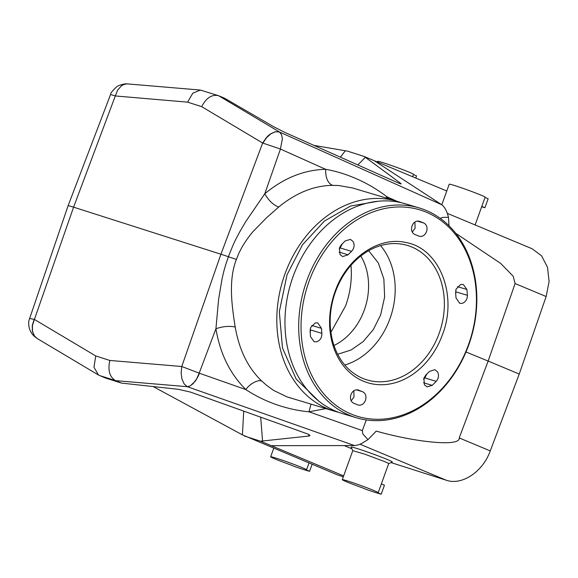 <?xml version="1.0" encoding="UTF-8"?>
<svg xmlns="http://www.w3.org/2000/svg" width="578" height="578" viewBox="0 0 578 578"><rect width="100%" height="100%" fill="white"/><g stroke="black" fill="none" stroke-linecap="round" stroke-linejoin="round"><path stroke-width="0.87" d="M447.278 213.333L532.128 248.764L541.572 255.83L547.503 267.253L549.1 281.472L546.152 296.528L519.232 374.045L490.267 450.905C482.825 471.843 461.844 485.787 446.194 480.202L391.01 462.581M243.714 411.088L242.413 434.873L337.559 474.935L343.325 476.778M244.422 436.043L260.577 441.202L343.643 475.889M344.221 445.595L351.894 448.795M352.775 450.667L351.099 447.097A21.906 0.939 19.9 0 1 364.256 450.891A21.906 0.939 19.9 0 1 387.296 459.496A21.906 0.939 19.9 0 1 392.252 461.995L388.683 463.664M271.277 445.667L354.545 445.58L358.136 444.937L361.351 443.651L367.976 439.648L362.825 433.941L362.305 430.617L366.308 419.946M260.577 441.202L309.042 436.022L310.054 435.451L307.778 434.013L190.697 392.151L178.523 389.334L121.402 383.084L105.247 377.925L98.47 375.014L93.976 367.218L95.724 355.947L109.82 360.448L181.759 366.503L199.186 373.15L196.657 378.872L193.095 383.698L189.779 386.075L187.279 386.682L184.107 383.864L181.954 379.045L181.131 373.005L181.759 366.503L220.933 254.226A16.849 0.723 19.9 0 1 228.404 256.755C235.405 238.512 236.532 238.353 239.436 232.37L245.628 221.75L264.782 193.782C268.705 200.595 273.336 205.017 278.675 207.054C296.059 192.821 314.02 185.589 332.567 185.35C327.805 183.219 325.501 177.872 325.645 169.311C336.324 171.189 346.916 174.491 357.421 179.202C367.89 183.869 377.701 189.714 386.848 196.751L385.981 197.979M354.545 445.58L187.279 386.682L115.564 380.649L121.402 383.084M260.685 417.15L262.571 441.317M314.006 145.41L347.559 151.147L363.707 156.306L374.407 160.771L441.729 204.735C444.655 206.917 446.902 211.093 448.477 217.27L448.99 225.76M440.154 218.296L443.03 217.364L448.477 217.27M455.753 233.302L500.635 263.387L513.206 276.233L515.092 283.552L488.143 361.062L465.998 351.988M367.976 439.648L376.235 431.101C414.751 442.119 460.774 447.134 459.207 437.936L488.143 361.062L519.232 374.045M201.693 106.655L187.597 102.147L192.792 93.21L200.349 90.052L218.694 95.746C211.945 94.149 206.281 97.783 201.693 106.655L262.658 143.019L266.263 137.73L268.402 135.555L270.757 133.728L275.374 131.726L279.47 132.001L281.515 134.573L282.404 138.619L280.438 149.052L262.658 143.019L220.933 254.226L73.587 207.162A16.849 0.723 -160.1 0 0 68.088 205.746L110.608 94.402C110.333 93.419 112.248 90.984 116.344 87.083C117.421 85.92 120.253 84.865 124.862 83.904L127.817 83.839M200.349 90.052L126.69 83.839L123.338 84.728L121.279 85.985L117.623 90.161L115.311 95.955L110.81 94.568M29.666 318.449L34.413 319.432L32.447 325.414L32.476 331.302L34.521 336.085L37.339 338.614M99.409 375.483L115.564 380.649C109.589 376.986 107.681 370.252 109.82 360.448M199.186 373.15L215.926 328.752C222.205 326.57 228.166 325.905 233.808 326.743L235.224 327.105C239.213 350.022 248.049 367.991 261.74 381.018A14.038 7.962 134 0 0 261.227 380.895C257.427 379.573 249.039 384.435 245.896 389.601C230.095 374.024 220.102 353.743 215.926 328.752L218.592 299.426L222.089 278.661C223.426 273.452 223.44 271.01 228.404 256.755L236.388 259.399L239.025 252.882L242.659 245.953C247.203 238.83 250.968 233.722 253.944 230.622L266.603 217.718L278.683 207.061M218.694 95.746L224.531 98.188L273.596 126.683L284.737 132.362L398.603 183.11C401.161 184.158 401.804 184.201 400.547 183.248L401.154 183.912M275.012 458.946A19.096 0.816 -160.1 0 0 291.045 465.03L294.787 466.59A24.428 1.048 -160.1 0 0 309.584 471.323L305.849 469.762A19.096 0.816 -160.1 0 0 306.564 469.791A19.096 0.816 -160.1 0 0 302.215 467.638A19.096 0.816 -160.1 0 0 282.49 460.261A19.096 0.816 -160.1 0 0 270.656 456.793A19.096 0.816 -160.1 0 0 275.012 458.946M346.627 481.821A19.096 0.816 -160.1 0 0 362.666 487.911L366.401 489.472A24.428 1.048 -160.1 0 0 381.205 494.197L377.47 492.637A19.096 0.816 -160.1 0 0 378.185 492.666A19.096 0.816 -160.1 0 0 373.836 490.512A19.096 0.816 -160.1 0 0 354.112 483.136A19.096 0.816 -160.1 0 0 342.277 479.668A19.096 0.816 -160.1 0 0 346.627 481.821M381.205 494.197L384.449 485.231L381.343 483.93M441.787 204.771L449.229 184.216A19.096 0.816 19.9 0 1 461.063 187.684A19.096 0.816 19.9 0 1 480.788 195.061A19.096 0.816 19.9 0 1 485.137 197.214L475.094 224.95M481.669 206.801L484.906 207.719L488.157 198.745L485.05 197.452M484.906 207.719L481.806 206.418M377.369 162.006L377.607 161.341A19.096 0.816 19.9 0 1 389.442 164.809A19.096 0.816 19.9 0 1 409.166 172.186A19.096 0.816 19.9 0 1 413.516 174.339L412.649 176.738M415.755 178.038L416.536 175.871L413.436 174.578M264.782 193.782C283.654 178.06 303.941 169.903 325.645 169.311L280.438 149.052L264.782 193.782M401.349 202.719A109.517 87.003 106.7 0 0 397.303 201.368A109.517 87.003 106.7 0 0 284.961 273.958A109.517 87.003 106.7 0 0 334.445 411.182A109.517 87.003 106.7 0 0 338.564 412.28M318.521 400.879L296.131 378.995L282.49 347.978L279.326 311.723L287.035 274.781L302.504 244.776L324.446 221.042L350.615 206.014L378.337 201.216M333.983 345.471A57.562 45.734 106.7 0 0 364.299 310.054A57.562 45.734 106.7 0 0 360.788 256.003M344.799 365.029A70.198 55.77 106.7 0 0 389.969 318.673A70.198 55.77 106.7 0 0 380.577 245.621M368.692 250.7L378.352 263.055L383.857 279.015L384.645 296.926L380.635 314.945L373.345 329.568L363.172 341.598L350.947 350.058L337.668 354.249M335.009 291.666A72.727 57.778 106.7 0 0 364.01 381.451A72.727 57.778 106.7 0 0 442.481 334.597C457.986 294.888 439.237 247.984 405.662 242.464C378.431 236.142 346.432 258.431 335.009 291.666M335.406 291.969A70.198 55.77 106.7 0 0 367.131 379.934A70.198 55.77 106.7 0 0 439.143 333.405A70.198 55.77 106.7 0 0 407.425 245.44A70.198 55.77 106.7 0 0 335.406 291.969M309.078 281.305A107.826 85.667 106.7 0 0 352.074 414.426A107.826 85.667 106.7 0 0 468.411 344.95A107.826 85.667 106.7 0 0 425.415 211.83A107.826 85.667 106.7 0 0 309.078 281.305M456.085 289.13L460.745 284.455L463.289 284.477L466.937 289.484L467.392 295.307C467.291 299.404 465.565 302.084 462.219 303.342L459.683 303.32L455.999 297.887A82.835 65.813 106.7 0 0 455.609 292.916L456.085 289.13M437.467 371.726C439.164 374.999 438.76 378.207 436.245 381.343L432.228 385.374L427.063 386.863L424.418 384.818L423.891 378.07L425.928 374.905A82.835 65.813 106.7 0 0 429.367 371.459L434.822 369.674L437.467 371.726M358.057 404.983L353.577 403.198C350.687 401.493 349.813 398.625 350.94 394.601C352.753 390.634 355.333 389.146 358.678 390.143A82.835 65.813 106.7 0 0 362.5 391.674C365.628 393.257 366.618 396.168 365.462 400.402C363.764 404.195 361.293 405.727 358.057 404.983L358.259 405.055M358.143 389.948L357.587 389.818M316.744 341.808L314.201 341.779L310.552 336.772L310.097 330.948L310.61 327.589L315.27 322.914L317.806 322.936L321.491 328.369A82.835 65.813 106.7 0 0 321.881 333.347C321.96 337.617 320.248 340.435 316.744 341.808M340.023 254.53L339.496 247.781L341.244 244.913L345.261 240.881L350.427 239.393L353.071 241.438C354.827 244.906 354.321 248.208 351.561 251.351A82.835 65.813 106.7 0 0 348.122 254.797L342.667 256.581L340.023 254.53M412.027 225.854C413.725 222.06 416.196 220.529 419.44 221.273L423.912 223.057C426.802 224.763 427.677 227.631 426.55 231.655C424.736 235.629 422.157 237.11 418.812 236.113A82.835 65.813 106.7 0 0 414.99 234.581C411.861 232.999 410.871 230.095 412.027 225.854M419.346 236.308L418.812 236.113M455.739 294.26L455.84 289.925M423.558 379.226L424.816 377.918L426.867 374.002M351.157 400.814L354.025 396.978L353.808 390.764M310.213 332.906L310.444 329.915A82.835 65.813 -73.3 0 1 310.314 328.571M339.192 248.829A82.835 65.813 -73.3 0 1 340.124 247.926L342.494 243.605M412.244 232.067L415.112 228.231L414.896 222.017M306.853 280.511A109.517 87.003 -73.3 0 1 419.195 207.928A109.517 87.003 -73.3 0 1 468.679 345.16A109.517 87.003 -73.3 0 1 356.337 417.742A109.517 87.003 -73.3 0 1 306.853 280.511M419.195 207.928L405.474 203.817A109.517 87.003 106.7 0 0 293.125 276.4A109.517 87.003 106.7 0 0 342.61 413.631L356.337 417.742M312.127 464.315L309.584 471.323M325.833 408.603L308.992 411.818C297.901 410.756 286.84 408.292 275.814 404.419C265.215 400.699 255.245 395.764 245.896 389.601L199.302 373.193C199.107 374.522 197.799 377.152 195.371 381.083L190.516 385.671M311.007 404.159L308.992 411.818L362.305 430.61M261.747 381.025L266.465 385.23L273.64 390.417L287.006 396.884L334.445 411.182M235.224 327.105C231.865 305.841 228.231 280.337 236.388 259.399M397.303 201.368L352.609 187.98L338.744 185.524L332.574 185.357M396.862 201.238L386.848 196.751L388.618 198.767M357.789 164.932L365.375 157.324L400.547 183.248L399.954 183.638M262.889 143.084L266.523 137.745L270.93 133.771L275.475 131.762L279.47 132.001L218.694 95.753M342.277 479.668L352.782 450.652L364.617 454.12L384.341 461.497A19.096 0.816 19.9 0 1 388.691 463.65L378.185 492.666M34.181 319.374L32.252 325.421L32.361 331.281L34.478 336.071L37.043 338.426M340.413 157.18L345.218 150.887M363.707 156.306L365.375 157.324M330.912 332.285L345.593 305.892A77.221 61.326 106.7 0 0 350.976 265.324M153.163 386.559L242.413 434.873M374.407 160.771L446.772 190.993M360.051 444.229L446.194 480.202M309.042 436.022L308.529 434.345M187.597 102.147L115.311 95.955L73.587 207.162L34.413 319.432L95.724 355.947M417.258 221.063L423.912 223.057M340.124 247.926L351.561 251.351M339.091 252.095L348.122 254.797M311.744 325.45L321.491 328.369M310.444 329.915L321.881 333.347M356.243 389.796L362.5 391.674M423.566 382.78L432.228 385.374M424.816 377.918L436.245 381.343M455.955 291.883L467.392 295.307M457.48 286.652L466.937 289.484M279.47 132.001L441.729 204.735M515.092 283.552L546.152 296.528M490.267 450.905L459.207 437.936M37.158 338.506L34.312 336.331C29.926 332.184 28.12 326.953 28.9 320.617L68.088 205.746M352.609 187.973L353.787 188.334M290.077 397.895L290.553 398.032M37.252 338.556L98.47 375.014M306.564 469.791L309.02 463.014M270.656 456.793L273.741 448.282"/></g></svg>
